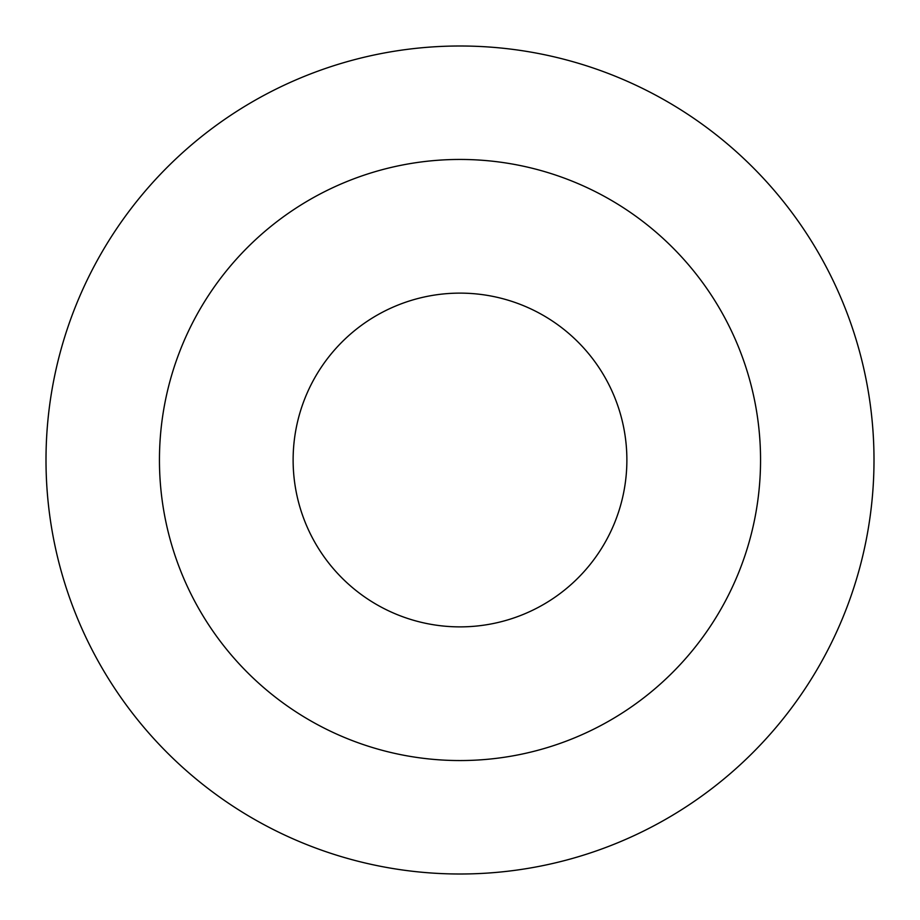 <?xml version="1.0" encoding="UTF-8"?>
<svg xmlns="http://www.w3.org/2000/svg" width="920" height="920" viewBox="0 0 920 920"><rect width="100%" height="100%" fill="white"/><g stroke="black" fill="none" stroke-linecap="round" stroke-linejoin="round"><path stroke-width="1.38" d="M46 460A414 414 0 0 1 667 101.465A414 414 0 0 1 667 818.535A414 414 0 0 1 46 460M460 159.447A300.553 300.553 0 0 1 760.553 460A300.553 300.553 0 0 1 460 760.553A300.553 300.553 0 0 1 159.447 460A300.553 300.553 0 0 1 460 159.447M460 626.876A166.876 166.876 0 0 0 626.876 460A166.876 166.876 0 0 0 460 293.123A166.876 166.876 0 0 0 293.123 460A166.876 166.876 0 0 0 460 626.876"/></g></svg>
